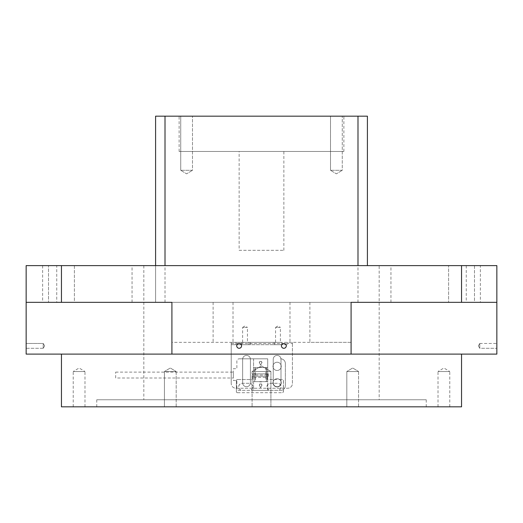 <?xml version="1.0" encoding="UTF-8"?>
<svg xmlns="http://www.w3.org/2000/svg" width="523" height="523" viewBox="0 0 523 523"><rect width="100%" height="100%" fill="white"/><g stroke="black" fill="none" stroke-linecap="round" stroke-linejoin="round"><path stroke-width="0.39" stroke-dasharray="2.62 1.96" d="M283.858 343.461A2.412 2.412 0 0 0 281.446 345.873A2.412 2.412 0 0 0 283.858 348.285A2.412 2.412 0 0 0 286.271 345.873A2.412 2.412 0 0 0 283.858 343.461M239.142 343.461A2.412 2.412 0 0 0 236.729 345.873A2.412 2.412 0 0 0 239.142 348.285A2.412 2.412 0 0 0 241.554 345.873A2.412 2.412 0 0 0 239.142 343.461M479.787 343.461L496.85 343.461L496.85 348.285L496.85 343.461L479.787 343.461L479.787 348.285L496.85 348.285L479.787 348.285L479.787 343.461L479.787 348.285L479.787 343.461L478.336 345.873L479.787 348.285L478.336 345.873L479.787 343.461M43.213 348.285L26.15 348.285L26.15 343.461L26.15 348.285L26.15 343.461L26.15 348.285L43.213 348.285L43.213 343.461L26.15 343.461L43.213 343.461L43.213 348.285L43.213 343.461L43.213 348.285L44.664 345.873L43.213 343.461L44.664 345.873L43.213 348.285M242.613 342.343L242.613 327.398L247.438 327.398L245.026 325.947L242.613 327.398L247.438 327.398L247.438 342.343L242.613 342.343L247.438 342.343M275.562 342.343L275.562 327.398L280.387 327.398L277.975 325.947L275.562 327.398L280.387 327.398L280.387 342.343L275.562 342.343L280.387 342.343M330.503 170.302L330.503 116.171L342.271 116.171L330.503 116.171L342.271 116.171L330.503 116.171L330.503 170.302L342.271 170.302L342.271 116.171L342.271 170.302L330.503 170.302L342.271 170.302L330.503 170.302L336.387 173.839L342.271 170.302L336.387 173.839L330.503 170.302M180.729 170.302L180.729 116.171L192.497 116.171L180.729 116.171L192.497 116.171L180.729 116.171L180.729 170.302L192.497 170.302L192.497 116.171L192.497 170.302L180.729 170.302L192.497 170.302L180.729 170.302L186.613 173.839L192.497 170.302L186.613 173.839L180.729 170.302M239.142 250.321L283.858 250.321L239.142 250.321L239.142 151.474L283.858 151.474L239.142 151.474M283.858 250.321L283.858 151.474M179.128 151.474L343.873 151.474L179.128 151.474L179.128 116.171L343.873 116.171L179.128 116.171M343.873 151.474L343.873 116.171M474.492 265.619L474.492 302.333L448.603 302.333L474.492 302.333L448.603 302.333L474.492 302.333L474.492 265.619L448.603 265.619L448.603 302.333L448.603 265.619L474.492 265.619M74.397 265.619L74.397 302.333L48.508 302.333L74.397 302.333L48.508 302.333L74.397 302.333L74.397 265.619L48.508 265.619L48.508 302.333L48.508 265.619L74.397 265.619M480.375 265.619L466.255 265.619L480.375 265.619L480.375 302.333L466.255 302.333L480.375 302.333M466.255 265.619L466.255 302.333M56.745 265.619L42.625 265.619L56.745 265.619L56.745 302.333L42.625 302.333L56.745 302.333M42.625 265.619L42.625 302.333M176.186 371.526L176.186 406.829L164.418 406.829L176.186 406.829L164.418 406.829L176.186 406.829L176.186 371.526L164.418 371.526L164.418 406.829L164.418 371.526L176.186 371.526L164.418 371.526L176.186 371.526L170.302 367.989L164.418 371.526L170.302 367.989L176.186 371.526M358.582 371.526L358.582 406.829L346.814 406.829L358.582 406.829L346.814 406.829L358.582 406.829L358.582 371.526L346.814 371.526L346.814 406.829L346.814 371.526L358.582 371.526L346.814 371.526L358.582 371.526L352.698 367.989L346.814 371.526L352.698 367.989L358.582 371.526M438.013 406.829L438.013 371.526L449.78 371.526L443.896 367.989L438.013 371.526L449.78 371.526L449.78 406.829L438.013 406.829L449.78 406.829M270.914 371.526L270.914 406.829L252.086 406.829L270.914 406.829L252.086 406.829L270.914 406.829L270.914 371.526L252.086 371.526L252.086 406.829L252.086 371.526L270.914 371.526L252.086 371.526L270.914 371.526L261.5 365.871L252.086 371.526L261.5 365.871L270.914 371.526M73.22 406.829L73.22 371.526L84.988 371.526L79.104 367.989L73.22 371.526L84.988 371.526L84.988 406.829L73.22 406.829L84.988 406.829M379.175 265.619L143.825 265.619L379.175 265.619L379.175 399.768L143.825 399.768L379.175 399.768M143.825 265.619L143.825 399.768M426.245 399.768L96.755 399.768L426.245 399.768L426.245 406.829L96.755 406.829L426.245 406.829M96.755 399.768L96.755 406.829M461.548 354.11L61.453 354.11L461.548 354.11M309.891 302.333L309.891 342.343L351.09 342.343L351.09 354.11L26.15 354.11L26.15 302.333L496.85 302.333L496.85 265.619L26.15 265.619L26.15 302.333L155.593 302.333L155.593 265.619M309.891 342.343L171.91 342.343L171.91 354.11M165.007 302.333L165.007 116.171L155.593 116.171L155.593 302.333L496.85 302.333L496.85 354.11L351.09 354.11M357.994 302.333L357.994 116.171L165.007 116.171M367.408 265.619L367.408 116.171L357.994 116.171M61.453 406.829L461.548 406.829M171.91 302.333L26.15 302.333M496.85 302.333L351.09 302.333M351.09 342.343L171.91 342.343M277.118 378.704A4.119 4.119 0 0 0 272.999 382.823A4.119 4.119 0 0 0 277.118 386.942A4.119 4.119 0 0 0 281.237 382.823A4.119 4.119 0 0 0 277.118 378.704A4.119 4.119 0 0 0 272.999 382.823A4.119 4.119 0 0 0 277.118 386.942A4.119 4.119 0 0 0 281.237 382.823A4.119 4.119 0 0 0 277.118 378.704M277.118 362.23A4.119 4.119 0 0 0 272.999 366.348A4.119 4.119 0 0 0 277.118 370.467A4.119 4.119 0 0 0 281.237 366.348A4.119 4.119 0 0 0 277.118 362.23A4.119 4.119 0 0 0 272.999 366.348A4.119 4.119 0 0 0 277.118 370.467A4.119 4.119 0 0 0 281.237 366.348A4.119 4.119 0 0 0 277.118 362.23M115.668 377.998L115.668 372.115L115.668 377.998L233.343 377.998L233.343 372.115L233.343 377.998M115.668 372.115L233.343 372.115M253.583 358.817L253.583 390.354L267.704 390.354L267.704 358.817L239.227 358.817L253.583 358.817L253.583 390.354L239.227 390.354A2.354 2.354 0 0 1 236.873 388.001L236.873 380.469L233.343 380.469L233.343 368.702L236.873 368.702L236.873 361.171A2.354 2.354 0 0 1 239.227 358.817A2.354 2.354 0 0 0 236.873 361.171L236.873 368.702L233.343 368.702L233.343 380.469L236.873 380.469L236.873 388.001A2.354 2.354 0 0 0 239.227 390.354L280.648 390.354L267.704 390.354L267.704 381.646L253.583 381.646L255.466 381.646L255.466 367.525L254.76 367.525L254.76 381.646L254.76 367.525L253.583 367.525L267.704 367.525L267.704 358.817L253.583 358.817M259.702 367.525L261.585 367.525L259.702 367.525M265.821 367.525L265.821 381.646L267.704 381.646L267.704 367.525L255.466 367.525M265.821 381.646L255.466 381.646M259.702 381.646L261.585 381.646L259.702 381.646M285.355 363.524L285.355 385.647A4.707 4.707 0 0 1 280.648 390.354A4.707 4.707 0 0 0 285.355 385.647L285.355 363.524A4.707 4.707 0 0 0 280.648 358.817A4.707 4.707 0 0 1 285.355 363.524M261.585 367.29L259.702 367.29L261.585 367.29M261.585 381.882L259.702 381.882L261.585 381.882M266.527 367.525L266.527 381.646L266.527 367.525M261.585 384L259.702 384L259.702 384.941L259.231 384.941L260.644 387.765L262.056 384.941L261.585 384.941L261.585 384L259.702 384L259.702 384.941L259.231 384.941L260.644 387.765L262.056 384.941L261.585 384.941L261.585 384M259.702 361.406L259.702 362.347L259.231 362.347L260.644 365.172L262.056 362.347L261.585 362.347L261.585 361.406L259.702 361.406L259.702 362.347L259.231 362.347L260.644 365.172L262.056 362.347L261.585 362.347L261.585 361.406L259.702 361.406M270.502 390.354L277.563 390.354A3.53 3.53 -90 0 0 281.093 386.824A3.53 3.53 -90 0 0 277.563 383.294L270.502 383.294A3.53 3.53 -90 0 0 266.972 386.824A3.53 3.53 -90 0 0 270.502 390.354L277.497 390.354A3.53 3.53 -90 0 0 281.021 386.824A3.53 3.53 -90 0 0 277.497 383.294L270.437 383.294A3.53 3.53 -90 0 0 266.907 386.824A3.53 3.53 -90 0 0 270.437 390.354M242.273 390.354L249.327 390.354A3.53 3.53 -90 0 0 252.857 386.824A3.53 3.53 -90 0 0 249.327 383.294L242.273 383.294A3.53 3.53 -90 0 0 238.743 386.824A3.53 3.53 -90 0 0 242.273 390.354L249.262 390.354A3.53 3.53 -90 0 0 252.792 386.824A3.53 3.53 -90 0 0 249.262 383.294L242.208 383.294A3.53 3.53 -90 0 0 238.678 386.824A3.53 3.53 -90 0 0 242.208 390.354M254.806 376.233L268.417 376.233L252.537 376.233L254.806 376.233L254.806 373.88L252.472 373.88L267.292 373.88L267.26 379.528L282.27 379.528A1.177 1.177 90 0 1 283.44 380.705L283.44 391.531A1.177 1.177 90 0 1 282.27 392.708L282.198 392.708A1.177 1.177 -90 0 0 283.374 391.531L283.374 380.705A1.177 1.177 -90 0 0 282.198 379.528M237.501 379.528A1.177 1.177 -90 0 0 236.324 380.705L236.389 380.705A1.177 1.177 90 0 1 237.566 379.528L252.439 379.528L252.472 373.88M236.324 391.531A1.177 1.177 -90 0 0 237.501 392.708L237.566 392.708A1.177 1.177 90 0 1 236.389 391.531L236.324 380.705M237.501 392.708L282.198 392.708M254.806 373.88L268.417 373.88L267.279 373.88L267.279 376.233M268.417 376.233L268.417 373.88L268.417 376.233M237.566 392.708L282.27 392.708M236.389 380.705L236.389 391.531M237.566 379.528L252.504 379.528L252.504 377.41L267.325 377.41L267.325 379.528L282.27 379.528M267.325 377.41L267.358 376.233M252.537 376.233L252.504 377.41M280.518 342.343L231.225 342.343L280.518 342.343L280.518 344.696L287.709 344.696L287.709 342.343M248.876 342.343L241.816 342.343L248.876 342.343L248.876 344.696L241.816 344.696L248.876 344.696L248.876 342.343M281.825 342.343L274.765 342.343L281.825 342.343L281.825 344.696L274.765 344.696L281.825 344.696L281.825 342.343M273.235 359.288L273.235 382.823A3.883 3.883 0 0 0 277.118 386.706A3.883 3.883 0 0 0 281.001 382.823L281.001 359.288A3.883 3.883 0 0 0 277.118 355.405A3.883 3.883 0 0 0 273.235 359.288L273.235 382.823A3.883 3.883 0 0 0 277.118 386.706A3.883 3.883 0 0 0 281.001 382.823L281.001 359.288A3.883 3.883 0 0 0 277.118 355.405A3.883 3.883 0 0 0 273.235 359.288M242.639 359.288L242.639 382.823A3.883 3.883 0 0 0 246.523 386.706A3.883 3.883 0 0 0 250.406 382.823L250.406 359.288A3.883 3.883 0 0 0 246.523 355.405A3.883 3.883 0 0 0 242.639 359.288L242.639 382.823A3.883 3.883 0 0 0 246.523 386.706A3.883 3.883 0 0 0 250.406 382.823L250.406 359.288A3.883 3.883 0 0 0 246.523 355.405A3.883 3.883 0 0 0 242.639 359.288M235.932 342.343L235.932 344.696L231.225 344.696L231.225 342.343L231.225 383.529L231.225 344.696L287.709 344.696M292.416 343.519L292.416 383.529A4.707 4.707 0 0 1 287.709 388.236A4.707 4.707 0 0 0 292.416 383.529L292.416 342.343L292.416 343.519L231.225 343.519M235.932 388.236L287.709 388.236L235.932 388.236A4.707 4.707 0 0 1 231.225 383.529A4.707 4.707 0 0 0 235.932 388.236M280.518 344.696L273.326 344.696L273.326 342.343M250.321 342.343L250.321 344.696L273.326 344.696M250.321 344.696L243.13 344.696L243.13 342.343M235.932 344.696L243.13 344.696M274.765 342.343L274.765 344.696L274.765 342.343M241.816 342.343L241.816 344.696L241.816 342.343M213.109 302.333L213.109 342.343M233.01 302.333L233.01 342.343M289.99 302.333L289.99 342.343M461.548 302.333L461.548 265.619M61.453 302.333L61.453 265.619M132.058 302.333L132.058 265.619M390.943 302.333L390.943 265.619M267.26 375.056L252.439 375.056M253.596 373.88L253.596 376.233"/><path stroke-width="0.78" d="M283.858 343.461A2.412 2.412 0 0 0 281.446 345.873A2.412 2.412 0 0 0 283.858 348.285A2.412 2.412 0 0 0 286.271 345.873A2.412 2.412 0 0 0 283.858 343.461M239.142 343.461A2.412 2.412 0 0 0 236.729 345.873A2.412 2.412 0 0 0 239.142 348.285A2.412 2.412 0 0 0 241.554 345.873A2.412 2.412 0 0 0 239.142 343.461M496.85 348.285L496.85 343.461L496.85 348.285M61.453 354.11L61.453 406.829L461.548 406.829L461.548 354.11M496.85 302.333L351.09 302.333L351.09 354.11L496.85 354.11L496.85 265.619L26.15 265.619L26.15 354.11L171.91 354.11L171.91 302.333L26.15 302.333M351.09 354.11L171.91 354.11M357.994 265.619L357.994 116.171L155.593 116.171L155.593 265.619M357.994 116.171L367.408 116.171L367.408 265.619M165.007 116.171L165.007 265.619M461.548 302.333L461.548 265.619M61.453 302.333L61.453 265.619"/></g></svg>
